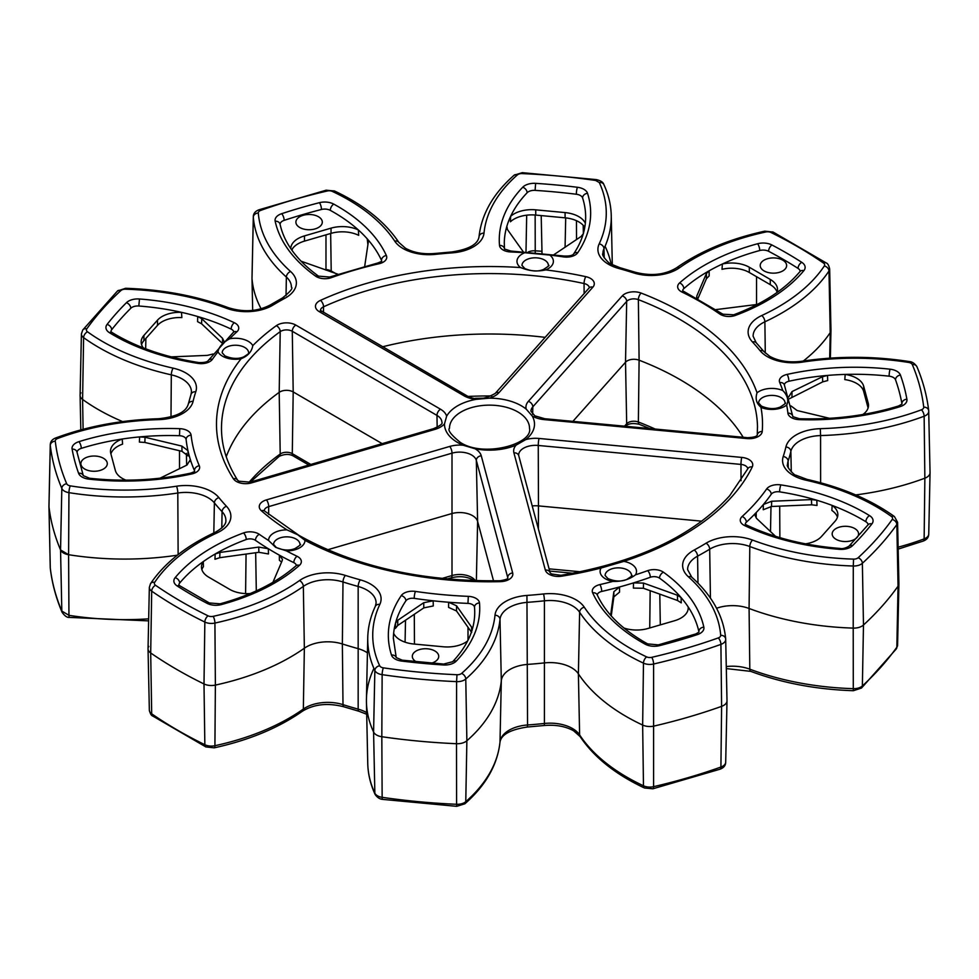 <?xml version="1.0" encoding="UTF-8"?>
<svg xmlns="http://www.w3.org/2000/svg" width="979" height="979" viewBox="0 0 979 979"><rect width="100%" height="100%" fill="white"/><g stroke="black" fill="none" stroke-linecap="round" stroke-linejoin="round"><path stroke-width="1.47" d="M474.729 611.912A183.942 106.197 0 0 0 474.717 611.3A183.942 106.197 0 0 0 474.497 607.249A7.049 4.063 0 0 0 467.962 603.394A304.004 175.522 180 0 1 448.627 602.244L456.544 605.781L456.495 610.945L448.578 607.396L448.627 602.244A304.004 175.522 180 0 1 433.183 600.8L433.269 605.964L423.809 607.886L423.723 602.721L433.183 600.8A304.004 175.522 180 0 1 414.215 598.365A7.049 4.063 0 0 0 405.893 600.825A183.942 106.197 0 0 0 395.528 623.085L397.804 620.221L423.723 602.721M397.804 620.221L397.67 625.532L395.381 628.408L395.528 623.085A183.942 106.197 0 0 0 393.644 633.278A183.942 106.197 0 0 0 393.35 638.088A183.942 106.197 0 0 0 393.338 638.712M194.625 471.291A7.049 4.063 0 0 0 194.442 470.581A304.004 175.522 180 0 1 190.367 459.616L190.526 460.632M190.403 461.55L190.367 459.616A304.004 175.522 180 0 1 187.968 450.695A304.004 175.522 180 0 1 186.108 439.522A7.049 4.063 0 0 0 179.487 435.716A183.942 106.197 0 0 0 139.618 436.903L145.051 437.27L181.886 446.094L187.968 450.695L188.09 455.945L181.996 451.343L181.886 446.094M110.896 453.889A25.013 14.44 0 0 1 122.571 444.136L122.24 439.02A183.942 106.197 0 0 0 81.269 448.37A8.089 4.675 0 0 0 77.035 452.359M291.742 249.975A25.013 14.44 0 0 1 304.481 241.115L331.037 233.369A25.013 14.44 0 0 1 358.669 235.339L358.375 229.967A183.942 106.197 0 0 0 330.315 210.363A8.089 4.675 0 0 0 321.455 209.482A414.619 239.378 0 0 0 284.143 220.361A8.089 4.675 0 0 0 280.067 224.289M381.712 261.136A7.049 4.063 0 0 0 381.504 260.377A183.942 106.197 0 0 0 367.235 238.852L368.312 241.948L364.714 266.19M800.124 271.367A8.089 4.675 0 0 0 798.069 268.417A414.619 239.378 0 0 0 768.613 251.297A8.089 4.675 0 0 0 759.728 250.526A183.942 106.197 0 0 0 722.38 264.012A183.942 106.197 0 0 0 709.114 270.816L709.163 275.931L706.446 278.672L706.397 273.569L709.114 270.816A183.942 106.197 0 0 0 683.807 288.646A7.049 4.063 0 0 0 682.681 290.592M868.067 524.879L868.092 524.72A8.089 4.675 0 0 0 865.889 521.746A183.942 106.197 0 0 0 832.126 505.409A183.942 106.197 0 0 0 816.804 500.232L817.024 505.458L811.652 504.809L811.444 499.596L816.804 500.232A183.942 106.197 0 0 0 779.614 491.85A7.049 4.063 0 0 0 771.244 494.248A304.004 175.522 180 0 1 763.375 504.503L771.66 501.248L771.538 506.486L763.241 509.741L763.375 504.503A304.004 175.522 180 0 1 756.229 512.531L756.155 517.695M610.663 615.13L613.845 591.732L619.536 586.959A304.004 175.522 180 0 1 601.718 591.438A7.049 4.063 0 0 0 597.276 594.987M698.933 632.042A8.089 4.675 0 0 0 698.871 631.639A183.942 106.197 0 0 0 688.2 606.956A183.942 106.197 0 0 0 681.078 597.569L681.262 602.868L677.578 600.519L677.395 595.232L681.078 597.569A183.942 106.197 0 0 0 659.528 578.161A7.049 4.063 0 0 0 650.313 577.267A304.004 175.522 180 0 1 633.499 582.897L643.521 583.08L643.411 588.269L633.389 588.085L633.499 582.897A304.004 175.522 180 0 1 619.536 586.959L619.548 592.124L613.857 596.884L613.845 591.732M901.953 403.972A8.089 4.675 0 0 0 901.916 403.666A414.619 239.378 0 0 0 895.528 379.815A8.089 4.675 0 0 0 889.128 376.181A183.942 106.197 0 0 0 845.183 374.419A183.942 106.197 0 0 0 827.512 375.422L827.683 380.574L822.69 381.871L822.519 376.719L827.512 375.422A183.942 106.197 0 0 0 788.89 381.259A7.049 4.063 0 0 0 784.363 384.833M233.724 331.967A7.049 4.063 0 0 0 231.154 329.103A183.942 106.197 0 0 0 197.697 316.523L201.711 318.664L222.527 338.306L224.007 341.279M255.458 540.335A7.049 4.063 0 0 0 246.231 539.515A183.942 106.197 0 0 0 215.172 553.992L219.945 552.45L258.737 547.09L268.344 548.742A304.004 175.522 180 0 1 255.458 540.335A5.005 3.145 124.9 0 1 255.458 540.261A5.005 3.145 124.9 0 1 259.313 534.338A299.011 172.634 0 0 0 268.576 540.481L275.637 547.334L286.468 550.896A299.011 172.634 0 0 0 297.053 556.28A12.054 6.951 180 0 1 299.39 565.397A188.935 109.085 180 0 1 221.401 604.569A13.094 7.563 180 0 1 207.022 603.309A419.624 242.266 180 0 1 192.777 595.465A419.624 242.266 180 0 1 177.211 585.98A5.005 3.035 -57.2 0 1 179.916 585.858L209.347 602.966A5.005 2.753 117.7 0 0 207.022 603.309M296.319 565.483A7.049 4.063 0 0 0 293.822 562.644A304.004 175.522 180 0 1 279.358 555.154L282.454 559.303L282.16 560.71L272.933 582.297M585.662 216.543A183.942 106.197 0 0 0 585.65 215.918A183.942 106.197 0 0 0 582.603 197.966A8.089 4.675 0 0 0 576.35 194.246A414.619 239.378 0 0 0 535.085 190.379A8.089 4.675 0 0 0 527.106 192.777A183.942 106.197 0 0 0 510.622 216.359L510.414 221.78A25.013 14.44 0 0 1 535.733 215.074L535.733 209.849A25.013 14.44 0 0 0 510.622 216.359A183.942 106.197 0 0 0 506.828 226.369A183.942 106.197 0 0 0 504.283 242.719A183.942 106.197 0 0 0 504.271 243.33M141.551 344.632A25.013 14.44 0 0 1 143.913 340.643L157.509 325.371A25.013 14.44 0 0 1 181.861 317.588L181.482 312.338A183.942 106.197 0 0 0 138.822 306.011A8.089 4.675 0 0 0 130.758 308.299A414.619 239.378 0 0 0 111.643 329.764A8.089 4.675 0 0 0 110.933 331.502M201.87 569.619A25.013 14.44 0 0 1 203.424 566.633L203.277 561.603A183.942 106.197 0 0 0 179.659 583.08A8.089 4.675 0 0 0 178.876 584.916M775.539 536.321L756.473 518.319L754.993 515.26L756.229 512.531A304.004 175.522 180 0 1 746.353 522.199A7.049 4.063 0 0 0 745.276 524.108M431.458 663.162A13.204 7.624 0 0 0 438.727 656.358A13.204 7.624 0 0 0 434.86 650.962A13.204 7.624 0 0 0 420.468 649.31A13.204 7.624 0 0 0 412.318 656.358A13.204 7.624 0 0 0 416.185 661.743A13.204 7.624 0 0 0 416.21 661.755M103.419 458.258A13.204 7.624 0 0 0 89.028 456.606A13.204 7.624 0 0 0 80.878 463.654A13.204 7.624 0 0 0 84.745 469.039A13.204 7.624 0 0 0 99.136 470.691A13.204 7.624 0 0 0 107.286 463.654A13.204 7.624 0 0 0 103.419 458.258M318.432 216.726A13.204 7.624 0 0 0 304.041 215.074A13.204 7.624 0 0 0 295.891 222.111A13.204 7.624 0 0 0 299.758 227.507A13.204 7.624 0 0 0 314.149 229.159A13.204 7.624 0 0 0 322.299 222.111A13.204 7.624 0 0 0 318.432 216.726M782.759 260.145A13.204 7.624 0 0 0 768.368 258.493A13.204 7.624 0 0 0 760.218 265.542A13.204 7.624 0 0 0 764.085 270.926A13.204 7.624 0 0 0 778.476 272.578A13.204 7.624 0 0 0 786.626 265.542A13.204 7.624 0 0 0 782.759 260.145M854.716 528.525A13.204 7.624 0 0 0 840.325 526.873A13.204 7.624 0 0 0 832.174 533.91A13.204 7.624 0 0 0 836.042 539.307A13.204 7.624 0 0 0 850.433 540.959A13.204 7.624 0 0 0 858.583 533.91A13.204 7.624 0 0 0 854.716 528.525M393.644 633.278A25.013 14.44 0 0 0 400.227 639.985A25.013 14.44 0 0 0 413.909 644.035L443.267 646.776A25.013 14.44 0 0 0 467.693 640.866M219.945 552.45L219.737 557.7L214.964 559.254L215.172 553.992A183.942 106.197 0 0 0 203.277 561.603A25.013 14.44 0 0 0 201.466 567.012A25.013 14.44 0 0 0 208.723 577.182L229.686 589.37A25.013 14.44 0 0 0 229.747 589.407A25.013 14.44 0 0 0 250.245 593.543M145.051 437.27L144.855 442.447L139.41 442.08L139.618 436.903A183.942 106.197 0 0 0 122.24 439.02A25.013 14.44 0 0 0 110.492 451.258A25.013 14.44 0 0 0 110.786 453.473L115.338 470.434A25.013 14.44 0 0 0 122.363 478.437A25.013 14.44 0 0 0 125.961 480.163M268.576 540.481A18.209 10.512 180 0 1 286.982 529.872A273.019 157.619 180 0 1 261.417 510.793A13.094 7.563 180 0 1 266.447 499.89L449.753 446.436A21.893 12.641 180 0 1 463.177 445.237L475.121 448.786A21.893 12.641 180 0 1 481.264 455.786L512.678 572.948A13.094 7.563 180 0 1 500.257 581.661A273.019 157.619 180 0 1 304.983 540.335A18.209 10.512 180 0 1 286.468 550.896M592.662 592.833A12.054 6.951 180 0 1 599.87 584.598A299.011 172.634 0 0 0 612.854 581.416A18.209 10.512 180 0 1 605.438 578.822A18.209 10.512 180 0 1 601.057 568.028A273.019 157.619 180 0 1 561.726 576.166A13.094 7.563 180 0 1 548.999 574.22A13.094 7.563 180 0 1 545.327 570.035L513.914 452.861A21.893 12.641 180 0 1 516.104 445.127L525.625 439.657A21.893 12.641 180 0 1 539.05 438.457L741.764 457.413A13.094 7.563 180 0 1 752.276 466.922A273.019 157.619 180 0 1 623.856 561.371A18.209 10.512 180 0 1 631.186 563.953A18.209 10.512 180 0 1 635.518 574.808A299.011 172.634 0 0 0 647.67 570.659A12.054 6.951 180 0 1 663.419 572.201A188.935 109.085 180 0 1 703.84 627.123A13.094 7.563 180 0 1 697.329 634.625A419.624 242.266 180 0 1 659.565 645.638A13.094 7.563 180 0 1 645.247 644.206A188.935 109.085 180 0 1 641.808 642.273A188.935 109.085 180 0 1 592.662 592.833A5.005 3.953 -24.4 0 1 597.214 594.84C605.401 612.695 621.102 628.42 644.317 642.028L647.645 643.901L658.329 644.88L695.763 633.964A5.005 2.019 71.8 0 1 697.329 634.625M787.899 413.138A299.011 172.634 0 0 0 786.663 405.025A18.209 10.512 180 0 1 760.964 407.362A273.019 157.619 180 0 1 762.225 431.47A13.094 7.563 180 0 1 747.05 438.58L544.336 419.624A21.893 12.641 180 0 1 532.356 416.087A21.893 12.641 180 0 1 532.258 416.038L526.2 409.112A21.893 12.641 180 0 1 528.354 401.366L622.228 295.915A13.094 7.563 180 0 1 641.147 293.088A273.019 157.619 180 0 1 757.048 392.787A18.209 10.512 180 0 1 782.784 390.535A299.011 172.634 0 0 0 779.712 382.581A12.054 6.951 180 0 1 787.104 374.406A188.935 109.085 180 0 1 890.07 369.193A13.094 7.563 180 0 1 900.423 375.079A419.624 242.266 180 0 1 906.897 399.212A13.094 7.563 180 0 1 900.105 406.64A188.935 109.085 180 0 1 799.231 419.636A12.054 6.951 180 0 1 791.399 417.605A12.054 6.951 180 0 1 787.899 413.138A5.005 4.075 -6.3 0 1 792.843 416.516L784.301 384.686A5.005 3.965 156.7 0 0 779.712 382.581M286.982 529.872L297.689 534.754L304.983 540.335M612.854 581.416C622.044 581.648 629.595 579.433 635.518 574.808M786.663 405.025C788.719 401.011 787.862 396.642 784.093 391.906L782.784 390.535M760.964 407.362L759.667 406.028C756.18 402.528 755.311 398.123 757.048 392.787M549.806 255.078L524.732 252.729A299.011 172.634 0 0 0 510.683 251.958A12.054 6.951 180 0 1 503.022 249.939A12.054 6.951 180 0 1 499.51 245.374A188.935 109.085 180 0 1 522.725 187.222A13.094 7.563 180 0 1 535.635 183.354A419.624 242.266 180 0 1 577.39 187.27A13.094 7.563 180 0 1 587.522 193.279A188.935 109.085 180 0 1 577.757 252.692A12.054 6.951 180 0 1 563.549 256.902A299.011 172.634 0 0 0 549.806 255.078A18.209 10.512 180 0 1 545.719 269.91C537.838 271.636 530.288 271.146 523.055 268.43L520.498 267.548A18.209 10.512 180 0 1 524.732 252.729M229.6 338.795A18.209 10.512 180 0 1 248.274 341.328A18.209 10.512 180 0 1 252.778 345.624C251.799 351.608 247.907 355.989 241.103 358.742A18.209 10.512 180 0 1 222.527 356.197A18.209 10.512 180 0 1 217.999 351.84A299.011 172.634 0 0 0 212.394 359.317A12.054 6.951 180 0 1 198.088 363.417A188.935 109.085 180 0 1 113.723 335.234A188.935 109.085 180 0 1 109.464 332.701A13.094 7.563 180 0 1 107.09 324.416A419.624 242.266 180 0 1 126.426 302.695A13.094 7.563 180 0 1 139.471 298.987A188.935 109.085 180 0 1 234.324 322.715A12.054 6.951 180 0 1 236.869 331.82A299.011 172.634 0 0 0 229.6 338.795C222.527 342.785 218.66 347.129 217.999 351.84M383.352 667.849A5.005 0.991 -81.7 0 0 382.14 674.666L381.822 736.722A11.405 6.584 180 0 1 376.536 734.996A11.405 6.584 180 0 1 373.586 732.035A11.405 6.584 0 0 0 381.822 736.722A441.541 254.919 0 0 0 456.495 743.71A441.541 254.919 180 0 1 381.822 736.722L382.14 797.322A440.232 254.161 0 0 0 456.593 804.285L456.495 743.71A11.405 6.584 0 0 0 466.873 740.76A11.405 6.584 180 0 1 456.495 743.71L456.593 681.629A440.232 254.161 180 0 1 382.14 674.666A10.084 5.825 180 0 1 377.466 673.136A10.084 5.825 180 0 1 374.847 670.517A5.005 3.94 -24.9 0 1 379.681 665.757A5.091 2.937 0 0 0 381.002 667.078A5.091 2.937 0 0 0 383.352 667.849A435.227 251.273 0 0 0 456.973 674.727A5.091 2.937 0 0 0 461.598 673.417A204.538 118.092 0 0 0 495.007 615.179A36.566 21.11 180 0 1 526.935 595.44A299.023 172.634 0 0 0 543.516 593.959A36.566 21.11 180 0 1 584.279 607.2A204.538 118.092 0 0 0 630.782 648.649A204.538 118.092 0 0 0 646.629 656.885A5.091 2.937 0 0 0 651.72 657.325A435.227 251.273 0 0 0 718.28 637.916A5.091 2.937 0 0 0 720.691 635.285A204.538 118.092 0 0 0 688.433 576.827A36.566 21.11 180 0 1 694.16 550.027A299.023 172.634 0 0 0 706.067 543.198A36.566 21.11 180 0 1 752.533 540.078A204.538 118.092 0 0 0 853.553 559.119A5.091 2.937 0 0 0 858.13 557.749A435.227 251.273 0 0 0 892.212 519.457A5.091 2.937 0 0 0 891.477 516.508A204.538 118.092 0 0 0 805.876 480.163A36.566 21.11 180 0 1 793.284 475.427A36.566 21.11 180 0 1 783.212 456.532A299.023 172.634 0 0 0 785.904 446.975A36.566 21.11 180 0 1 820.316 428.68A204.538 118.092 0 0 0 921.423 409.797A5.091 2.937 0 0 0 923.723 407.142A435.227 251.273 0 0 0 912.318 364.592A5.091 2.937 0 0 0 908.732 362.45A204.538 118.092 0 0 0 802.474 362.108A36.566 21.11 180 0 1 767.316 356.625A36.566 21.11 180 0 1 760.083 350.678A299.023 172.634 0 0 0 752.521 342.026A36.566 21.11 180 0 1 761.735 315.544A204.538 118.092 0 0 0 824.318 265.97A5.091 2.937 0 0 0 823.461 263.033A435.227 251.273 0 0 0 770.926 232.476A5.091 2.937 0 0 0 765.847 231.974A204.538 118.092 0 0 0 679.524 267.757A36.566 21.11 180 0 1 633.597 272.884A299.023 172.634 0 0 0 618.667 268.454A36.566 21.11 180 0 1 608.608 264.342A36.566 21.11 180 0 1 599.172 243.906A5.005 3.94 25.1 0 1 603.994 248.678A31.561 18.222 0 0 0 602.905 253.659C600.739 254.65 609.917 264.783 611.116 264.097A210.852 121.739 0 0 0 605.414 246.965M599.172 243.906A204.538 118.092 0 0 0 599.319 182.559L595.636 180.466A435.227 251.273 0 0 0 522.027 173.589A5.091 2.937 0 0 0 517.401 174.898A204.538 118.092 0 0 0 483.993 233.137A36.566 21.11 180 0 1 452.065 252.876A299.023 172.634 0 0 0 435.484 254.356A36.566 21.11 180 0 1 403.03 248.519A36.566 21.11 180 0 1 394.721 241.115A204.538 118.092 0 0 0 332.37 191.431A5.091 2.937 0 0 0 327.28 190.991A435.227 251.273 0 0 0 260.72 210.399A5.091 2.937 0 0 0 258.309 213.03A204.538 118.092 0 0 0 290.567 271.489A36.566 21.11 180 0 1 284.84 298.289A299.023 172.634 0 0 0 272.933 305.118A36.566 21.11 180 0 1 226.467 308.238A204.538 118.092 0 0 0 125.447 289.197A5.091 2.937 0 0 0 120.87 290.567A435.227 251.273 0 0 0 86.788 328.858A5.091 2.937 0 0 0 87.523 331.808A204.538 118.092 0 0 0 102.697 341.61A204.538 118.092 0 0 0 173.124 368.153A36.566 21.11 180 0 1 195.788 391.784A299.023 172.634 0 0 0 193.096 401.341A36.566 21.11 180 0 1 158.684 419.636A204.538 118.092 0 0 0 57.577 438.519A5.091 2.937 0 0 0 55.277 441.186A435.227 251.273 0 0 0 66.682 483.724A5.091 2.937 0 0 0 68.028 485.107A5.091 2.937 0 0 0 70.268 485.865A204.538 118.092 0 0 0 176.526 486.208A36.566 21.11 180 0 1 218.917 497.638A299.023 172.634 0 0 0 226.479 506.29A36.566 21.11 180 0 1 217.265 532.772A5.005 2.558 -115 0 0 215.147 532.319C222.588 528.122 226.161 524.206 225.88 520.571A31.561 18.222 0 0 0 222.086 511.674A304.028 175.522 180 0 1 214.389 502.888A31.561 18.222 0 0 0 208.148 497.748A31.561 18.222 0 0 0 177.799 493.012A209.543 120.98 180 0 1 68.946 492.657L68.603 554.714A210.852 121.739 180 0 0 177.383 555.191A210.852 121.739 180 0 1 68.603 554.714A11.405 6.584 180 0 1 63.562 553.025A11.405 6.584 180 0 1 60.551 549.929A441.541 254.919 180 0 1 48.974 506.767A11.405 6.584 180 0 1 48.95 506.241L50.259 444.919A10.084 5.825 180 0 0 50.284 445.384L48.974 506.767A441.541 254.919 0 0 0 60.551 549.929L68.603 554.714L68.946 615.314A209.543 120.98 0 0 0 148.673 618.838M288.01 390.388A9.398 5.421 180 0 1 293.198 391.93L382.165 443.646L293.198 391.93A9.398 5.421 0 0 0 288.071 390.401A9.398 5.421 0 0 0 279.199 392.359A9.398 5.421 180 0 1 288.01 390.388M629.607 359.88A9.398 5.421 180 0 1 639.103 360.199A269.323 155.49 180 0 1 743.183 437.283A269.323 155.49 0 0 0 639.103 360.199A9.398 5.421 0 0 0 629.668 359.856A9.398 5.421 0 0 0 625.52 362.23A9.398 5.421 180 0 1 629.607 359.88M584.279 607.2A5.005 3.818 -33.4 0 0 579.617 612.242L578.393 673.846A210.852 121.739 0 0 0 642.652 725.06A11.405 6.584 0 0 0 654.082 726.051A441.541 254.919 0 0 0 721.609 706.361A11.405 6.584 0 0 0 727.005 700.842A11.405 6.584 0 0 0 726.993 700.462A11.405 6.584 180 0 1 727.005 700.683A11.405 6.584 180 0 1 721.609 706.361A441.541 254.919 180 0 1 654.082 726.051A11.405 6.584 180 0 1 642.652 725.06L643.472 663.138A209.543 120.98 180 0 1 627.245 654.694A209.543 120.98 180 0 1 579.617 612.242A31.561 18.222 0 0 0 544.422 600.812A304.028 175.522 180 0 1 527.559 602.318A31.561 18.222 0 0 0 517.181 604.165A31.561 18.222 0 0 0 500 619.364L501.309 680.735A30.251 17.463 180 0 1 527.718 664.398A305.338 176.281 0 0 0 544.654 662.881A30.251 17.463 180 0 1 555.056 662.832A30.251 17.463 180 0 1 578.393 673.846A30.251 17.463 0 0 0 544.654 662.881A305.338 176.281 180 0 1 527.718 664.398A30.251 17.463 0 0 0 517.769 666.161A30.251 17.463 0 0 0 501.309 680.735A210.852 121.739 180 0 1 466.873 740.76L465.771 801.679A209.543 120.98 0 0 0 500 742.021L501.309 680.735A210.852 121.739 180 0 1 466.873 740.76L465.771 679.022A10.084 5.825 180 0 1 456.593 681.629L456.973 674.727M379.828 604.41A5.005 3.94 25.1 0 0 375.3 606.368L376.095 603.137A31.561 18.222 0 0 0 358.167 586.47A304.028 175.522 180 0 1 342.993 581.979A31.561 18.222 0 0 0 332.725 579.947A31.561 18.222 0 0 0 303.343 586.409L304.359 648.22A30.251 17.463 180 0 1 342.356 643.962A305.338 176.281 0 0 0 357.604 648.49A30.251 17.463 180 0 1 366.073 651.977A30.251 17.463 180 0 1 367.431 652.822A30.251 17.463 0 0 0 357.604 648.49A305.338 176.281 180 0 1 342.356 643.962A30.251 17.463 0 0 0 332.517 642.016A30.251 17.463 0 0 0 304.359 648.22A210.852 121.739 180 0 1 215.38 685.092A11.405 6.584 180 0 1 203.999 683.954A441.541 254.919 180 0 1 150.693 652.969A11.405 6.584 180 0 1 148.037 648.661L149.346 587.339A10.084 5.825 180 0 0 151.696 591.157A5.005 3.133 -55.4 0 1 155.539 585.283A435.227 251.273 0 0 0 181.751 601.84A435.227 251.273 0 0 0 208.074 615.84A5.091 2.937 0 0 0 213.153 616.342A204.538 118.092 0 0 0 299.476 580.571A36.566 21.11 180 0 1 345.403 575.432A299.023 172.634 0 0 0 360.333 579.862A36.566 21.11 180 0 1 379.828 604.41A204.538 118.092 0 0 0 379.681 665.757M777.13 292.231A25.013 14.44 0 0 0 770.277 284.669L749.314 272.492A25.013 14.44 0 0 0 722.025 269.311L722.38 264.012A25.013 14.44 0 0 1 749.314 267.255L770.277 279.443A25.013 14.44 0 0 1 777.534 289.625A25.013 14.44 0 0 1 777.057 292.452M837.449 517.218A25.013 14.44 0 0 0 831.881 510.463L832.126 505.409A25.013 14.44 0 0 1 837.853 514.611A25.013 14.44 0 0 1 835.087 521.207L821.491 536.48A25.013 14.44 0 0 1 805.558 543.847M538.377 528.905L538.462 505.898L701.784 521.171L538.462 505.898A18.197 10.512 0 0 0 532.221 505.935A18.197 10.512 180 0 1 538.462 505.898L538.254 445.457A5.005 0.649 -84.7 0 1 538.254 445.384A5.005 0.649 -84.7 0 1 539.05 438.457M80.951 392.824A11.405 6.584 0 0 0 80.094 395.406A11.405 6.584 0 0 0 82.591 399.432A210.852 121.739 180 0 0 122.595 421.594A210.852 121.739 180 0 1 82.591 399.432A11.405 6.584 180 0 1 80.094 395.235L81.404 333.925A10.084 5.825 180 0 0 83.607 337.633L82.591 399.432L83.093 429.304M284.84 298.289A5.005 2.79 -118.5 0 0 282.454 297.983C290.249 291.73 293.223 288.107 291.375 287.141A31.561 18.222 0 0 0 286.37 277.057A209.543 120.98 180 0 1 253.316 217.179L252.007 278.538L252.68 310.416L251.995 278.317A11.405 6.584 0 0 0 252.007 278.538A210.852 121.739 180 0 0 261.124 308.801A210.852 121.739 180 0 1 252.007 278.538A11.405 6.584 180 0 1 251.995 278.158A11.405 6.584 180 0 1 252.019 277.779M829.69 358.167L830.204 332.615A210.852 121.739 0 0 1 803.331 361.006A210.852 121.739 0 0 0 830.204 332.615L828.98 271.012A10.084 5.825 180 0 0 829.654 268.858L830.963 330.18A11.405 6.584 180 0 1 830.204 332.615A11.405 6.584 0 0 0 830.963 330.339L830.363 358.118M930.026 472.233A11.405 6.584 180 0 1 930.05 472.6A11.405 6.584 180 0 1 924.861 478.193A11.405 6.584 0 0 0 930.05 472.759A11.405 6.584 0 0 0 930.026 472.233M898.122 547.188A209.543 120.98 0 0 0 924.139 538.891L924.861 478.193A210.852 121.739 0 0 1 855.683 494.933A210.852 121.739 0 0 0 924.861 478.193L924.139 416.234A209.543 120.98 180 0 1 820.573 435.569L820.622 482.769M820.316 428.68L820.573 435.569A31.561 18.222 0 0 0 790.861 451.368A304.028 175.522 180 0 1 788.132 461.085A31.561 18.222 0 0 0 787.569 464.731C785.427 465.747 794.544 475.818 795.78 475.17L806.965 479.367C841.634 487.248 870.784 499.633 894.414 516.533L897.596 522.284L898.906 583.594A11.405 6.584 180 0 1 898.049 586.176A441.541 254.919 180 0 1 863.478 625.018A11.405 6.584 180 0 1 853.211 628.102A11.405 6.584 0 0 0 863.478 625.018A441.541 254.919 0 0 0 898.049 586.176A11.405 6.584 0 0 0 898.906 583.765L897.596 645.075A10.084 5.825 0 0 1 896.837 647.217L898.049 586.176L896.837 524.56A440.232 254.161 180 0 1 862.364 563.292L863.478 625.018L862.364 685.949A440.232 254.161 0 0 0 896.837 647.217A5.005 3.781 35.4 0 1 896.287 648.942L897.596 645.075M726.283 666.564A31.561 18.222 180 0 1 749.804 669.171L749.082 608.473A210.852 121.739 0 0 0 853.211 628.102L853.284 566.009A209.543 120.98 180 0 1 749.804 546.515L749.082 608.473A30.251 17.463 0 0 0 716.579 608.265A30.251 17.463 180 0 1 719.002 607.482A30.251 17.463 180 0 1 749.082 608.473A210.852 121.739 0 0 0 853.211 628.102L853.284 688.665A10.084 5.825 0 0 0 862.364 685.949A5.005 3.463 47.4 0 1 861.508 688.029L896.287 648.942M366.44 699.079A210.852 121.739 0 0 0 373.586 732.035L374.847 670.517A209.543 120.98 180 0 1 367.749 637.757L366.44 699.079M572.886 421.362L625.52 362.23L572.886 421.362M331.196 272.015L331.208 270.999A185.239 106.944 180 0 1 336.017 273.728A185.239 106.944 0 0 0 331.208 270.999A9.398 5.421 0 0 0 325.983 269.555A9.398 5.421 180 0 1 331.208 270.999L330.657 233.479M382.618 346.774A269.323 155.49 180 0 1 545.132 337.363A269.323 155.49 0 0 0 382.618 346.774M226.235 456.703A269.323 155.49 180 0 1 279.199 392.359A269.323 155.49 0 0 0 226.235 456.703M476.369 580.682L477.617 521.452L493.538 580.853L477.617 521.452A18.197 10.512 0 0 0 451.417 513.681A18.197 10.512 180 0 1 477.617 521.452L476.32 460.375A5.005 4.038 -15 0 1 476.32 460.314A5.005 4.038 -15 0 1 481.264 455.786M327.696 549.757L451.417 513.681L327.696 549.757M535.219 252.619L535.232 250.82A415.928 240.136 180 0 1 541.974 251.285A2.496 1.444 0 0 0 541.73 251.26A415.928 240.136 0 0 0 535.232 250.82A9.398 5.421 0 0 0 528.17 252.044A9.398 5.421 180 0 1 535.232 250.82L535.146 215.025M584.757 227.397A25.013 14.44 0 0 0 565.091 217.827L535.733 215.074M868.104 407.962L863.662 391.416A25.013 14.44 0 0 0 844.804 379.583L845.183 374.419A25.013 14.44 0 0 1 863.662 386.191L868.214 403.164A25.013 14.44 0 0 1 868.508 405.367A25.013 14.44 0 0 1 862.891 414.484M281.573 562.081L279.394 560.306L279.358 555.154A304.004 175.522 180 0 1 274.536 552.425A304.004 175.522 180 0 1 268.344 548.742L268.466 553.955L258.86 552.303L258.737 547.09M201.711 318.664L201.601 323.792L197.574 321.65L197.697 316.523A183.942 106.197 0 0 0 181.482 312.338A25.013 14.44 0 0 0 157.509 320.145L143.913 335.418A25.013 14.44 0 0 0 141.147 342.026A25.013 14.44 0 0 0 143.301 347.888M367.908 244.872L367.235 238.852A183.942 106.197 0 0 0 358.375 229.967A25.013 14.44 0 0 0 331.037 228.144L304.481 235.89A25.013 14.44 0 0 0 290.751 248.556M523.202 251.701L507.428 229.514L506.828 226.369L506.804 228.193M623.929 628.016A25.013 14.44 0 0 0 647.963 628.481L674.519 620.747A25.013 14.44 0 0 0 688.249 607.861A25.013 14.44 0 0 0 688.2 606.956L688.188 608.84M601.057 568.028L623.856 561.371M252.778 345.624A273.019 157.619 180 0 1 276.311 325.689A13.094 7.563 180 0 1 295.829 325.089L440.526 409.222A21.893 12.641 180 0 1 446.632 416.222L444.49 423.87A21.893 12.641 180 0 1 434.86 429.414L251.554 482.867A13.094 7.563 180 0 1 236.392 481.46A13.094 7.563 180 0 1 233.369 478.731A273.019 157.619 180 0 1 241.103 358.742M545.719 269.91A273.019 157.619 180 0 1 585.821 276.665A13.094 7.563 180 0 1 592.846 287.202L498.972 392.652A21.893 12.641 180 0 1 489.329 398.172L476.051 399.359A21.893 12.641 180 0 1 464.022 395.81A21.893 12.641 180 0 1 463.973 395.785L319.264 311.652A13.094 7.563 180 0 1 320.451 300.382A273.019 157.619 180 0 1 520.498 267.548M611.239 615.913L613.857 596.884M677.578 600.519L643.411 588.269M677.395 595.232L643.521 583.08M811.652 504.809L771.538 506.486M811.444 499.596L771.66 501.248M829.556 418.314L797.114 410.531L791.032 405.942M822.69 381.871L789.331 398.796M822.519 376.719L792.035 391.563L791.938 396.838M788.633 397.009L792.035 391.563M757.293 304.42L716.077 309.597M706.446 278.672L697.88 298.717M706.397 273.569L696.84 295.915L696.828 298.142M696.632 298.032L696.84 295.915M583.472 233.54L581.196 236.416L553.992 254.638M585.332 223.298A25.013 14.44 0 0 0 565.091 212.59L535.733 209.849M506.694 227.287L506.828 226.369M301.03 261.173L337.865 274.181M201.601 323.792L222.282 343.299M171.288 356.882L207.34 355.377L213.141 353.994M144.855 442.447L181.996 451.343M159.993 478.193L186.965 465.062L190.367 459.616M219.737 557.7L258.86 552.303M397.67 625.532L423.809 607.886M471.401 632.104L456.495 610.945M471.658 632.458L471.572 627.111L456.544 605.781M471.572 627.111L472.172 630.256M148.796 646.385A11.405 6.584 0 0 0 148.037 648.82A11.405 6.584 0 0 0 150.693 652.969A441.541 254.919 0 0 0 175.094 668.486A441.541 254.919 0 0 0 203.999 683.954A11.405 6.584 0 0 0 215.38 685.092L214.915 745.717A209.543 120.98 0 0 0 303.343 709.065L304.359 648.22A210.852 121.739 180 0 1 215.38 685.092L214.915 623.06A10.084 5.825 180 0 1 204.844 622.057A440.232 254.161 180 0 1 178.215 607.898A440.232 254.161 180 0 1 151.696 591.157L150.693 652.969L151.696 713.813A440.232 254.161 0 0 0 176.036 729.282A440.232 254.161 0 0 0 204.844 744.713L203.999 683.954L204.844 622.057A5.005 2.643 -63.9 0 1 208.074 615.84M541.73 251.26L541.987 251.897M50.272 567.404A10.084 5.825 0 0 0 50.259 567.722L48.95 506.4A11.405 6.584 0 0 0 48.974 506.767L50.284 568.04A440.232 254.161 0 0 0 61.824 611.08L68.946 615.314A5.005 1.077 -81 0 0 69.485 617.406C67.208 617.725 64.736 616.024 62.069 612.267L62.069 612.267A5.005 3.965 -22.9 0 1 61.824 611.08L60.551 549.929L61.824 488.423A440.232 254.161 180 0 1 50.284 445.384A5.005 4.075 173.3 0 1 55.277 441.186M373.733 668.804A210.852 121.739 0 0 0 366.44 702.09A210.852 121.739 0 0 0 373.586 732.035L374.847 793.174A10.084 5.825 0 0 0 382.14 797.322A5.005 0.991 98.3 0 0 382.642 799.39L456.752 806.329L464.89 803.783C485.768 785.391 497.467 764.893 499.975 742.278C501.101 734.691 510.206 729.612 527.289 727.03L544.043 725.525A5.005 0.734 83.9 0 0 544.422 723.469A31.561 18.222 180 0 1 555.277 723.408A31.561 18.222 180 0 1 572.593 728.596A31.561 18.222 180 0 1 579.617 734.899L578.393 673.846A210.852 121.739 0 0 0 642.652 725.06L643.472 785.794A10.084 5.825 0 0 0 653.593 786.675A440.232 254.161 0 0 0 720.911 767.046L721.609 706.361L720.911 644.39A440.232 254.161 180 0 1 653.593 664.019L653.593 786.675A5.005 1.517 76.9 0 1 652.858 788.793L719.969 769.225C723.75 767.842 725.659 765.492 725.696 762.164A10.084 5.825 0 0 0 725.684 761.821M474.497 607.249A5.005 4.075 -5 0 1 474.497 607.176A5.005 4.075 -5 0 1 479.49 602.942A188.935 109.085 180 0 1 456.275 661.094A13.094 7.563 180 0 1 443.365 664.961A419.624 242.266 180 0 1 401.61 661.058A13.094 7.563 180 0 1 395.088 659.002A13.094 7.563 180 0 1 391.478 655.037A5.005 4.014 -17.7 0 1 396.238 657.594L402.222 660.176A5.005 0.857 97.1 0 0 401.61 661.058M391.478 655.037A188.935 109.085 180 0 1 401.243 595.624A12.054 6.951 180 0 1 415.451 591.414A299.011 172.634 0 0 0 468.317 596.358L467.962 603.394M415.451 591.414A5.005 1.016 98.4 0 0 414.215 598.291A5.005 1.016 98.4 0 0 414.215 598.365M401.243 595.624A5.005 3.806 34 0 1 405.906 600.763A5.005 3.806 34 0 1 405.893 600.825M72.103 449.104A5.005 4.063 169.8 0 1 77.035 452.298L83.288 475.635A5.005 4.002 160.3 0 0 78.577 473.236A419.624 242.266 180 0 1 72.103 449.104A13.094 7.563 180 0 1 78.895 441.676A188.935 109.085 180 0 1 179.769 428.68A12.054 6.951 180 0 1 191.101 435.178A299.011 172.634 0 0 0 199.288 465.735A5.005 3.965 156.7 0 0 194.442 470.52A5.005 3.965 156.7 0 0 194.442 470.581M191.101 435.178A5.005 4.075 173.7 0 0 186.108 439.449A5.005 4.075 173.7 0 0 186.108 439.522M179.769 428.68L179.487 435.716M78.895 441.676A5.005 1.946 72.6 0 1 81.269 448.296A5.005 1.946 72.6 0 1 81.269 448.37M284.143 220.361A5.005 2.019 -108.2 0 0 284.143 220.287A5.005 2.019 -108.2 0 0 281.671 213.691A419.624 242.266 180 0 1 319.435 202.677A13.094 7.563 180 0 1 333.753 204.109A188.935 109.085 180 0 1 386.338 255.482A12.054 6.951 180 0 1 379.13 263.718A299.011 172.634 0 0 0 331.33 277.657A12.054 6.951 180 0 1 316.437 276.678A12.054 6.951 180 0 1 315.581 276.127A188.935 109.085 180 0 1 275.16 221.205A13.094 7.563 180 0 1 281.671 213.691M386.338 255.482A5.005 3.953 155.6 0 0 381.504 260.304A5.005 3.953 155.6 0 0 381.504 260.377M321.455 209.482A5.005 1.652 -104.4 0 0 321.455 209.408A5.005 1.652 -104.4 0 0 319.435 202.677M333.753 204.109A5.005 2.815 118.8 0 0 330.315 210.289A5.005 2.815 118.8 0 0 330.315 210.363M759.728 250.526A5.005 1.738 -105.2 0 0 759.728 250.453A5.005 1.738 -105.2 0 0 757.599 243.747A13.094 7.563 180 0 1 771.978 245.007A419.624 242.266 180 0 1 801.789 262.335A13.094 7.563 180 0 1 803.857 270.645A188.935 109.085 180 0 1 735.474 315.397A12.054 6.951 180 0 1 720.446 314.455A12.054 6.951 180 0 1 719.687 313.978A5.005 3.145 -55.1 0 1 722.551 313.953A5.005 3.145 -55.1 0 1 722.735 314.112M683.807 288.646A5.005 3.426 -131.5 0 0 683.807 288.572A5.005 3.426 -131.5 0 0 679.61 282.919A188.935 109.085 180 0 1 757.599 243.747M768.613 251.297A5.005 2.753 -62.3 0 1 768.613 251.224A5.005 2.753 -62.3 0 1 771.978 245.007M798.069 268.417A5.005 3.035 -57.2 0 1 798.056 268.344A5.005 3.035 -57.2 0 1 801.789 262.335M779.614 491.85A5.005 1.065 -81.1 0 1 779.614 491.776A5.005 1.065 -81.1 0 1 780.912 484.899A188.935 109.085 180 0 1 869.536 515.615A13.094 7.563 180 0 1 871.91 523.9A419.624 242.266 180 0 1 852.574 545.621A13.094 7.563 180 0 1 839.529 549.329A188.935 109.085 180 0 1 744.676 525.613A12.054 6.951 180 0 1 743.795 525.148A12.054 6.951 180 0 1 742.131 516.508A5.005 3.451 47.6 0 1 746.353 522.137A5.005 3.451 47.6 0 1 746.353 522.199M742.131 516.508A299.011 172.634 0 0 0 766.606 489.01A5.005 3.781 35.1 0 1 771.244 494.175A5.005 3.781 35.1 0 1 771.244 494.248M865.889 521.746A5.005 2.974 -58.4 0 1 865.877 521.685A5.005 2.974 -58.4 0 1 869.536 515.615M747.76 468.855A8.089 4.675 0 0 0 745.398 465.723A8.089 4.675 0 0 0 740.968 464.413L538.254 445.457A16.9 9.753 0 0 0 518.65 454.966A16.9 9.753 0 0 0 518.65 454.99L518.735 455.651A5.005 4.038 -15 0 0 513.914 452.861M440.526 409.222A5.005 2.9 120.2 0 0 436.977 415.341A5.005 2.9 120.2 0 0 436.977 415.414L437.16 427.26M441.884 422.157L441.884 422.206A16.9 9.753 0 0 0 441.884 422.157A16.9 9.753 0 0 0 436.977 415.414L292.28 331.281A8.089 4.675 0 0 0 287.802 329.96A8.089 4.675 0 0 0 280.214 331.648A268.013 154.743 0 0 0 221.511 426.403A268.013 154.743 0 0 0 221.487 427.321M449.753 446.436A5.005 1.836 73.7 0 1 452.004 453.093A5.005 1.836 73.7 0 1 452.004 453.167L452.004 575.542A5.005 1.836 73.7 0 1 452.004 575.603A5.005 1.836 73.7 0 1 451.16 577.83C459.31 575.86 466.481 576.496 472.686 579.752L473.983 580.608M507.82 578.087A8.089 4.675 0 0 0 507.734 577.549L476.32 460.375A16.9 9.753 0 0 0 452.004 453.167L268.711 506.62A8.089 4.675 0 0 0 265.138 508.664A8.089 4.675 0 0 0 264.269 510.61M741.03 480.726L740.968 464.413A5.005 0.649 -84.7 0 1 740.968 464.352A5.005 0.649 -84.7 0 1 741.764 457.413M757.513 427.321A268.013 154.743 0 0 0 757.489 426.403A268.013 154.743 0 0 0 638.369 299.647A5.005 2.264 -68.9 0 1 638.369 299.574A5.005 2.264 -68.9 0 1 641.147 293.088M624.529 426.183L626.682 423.76A5.005 3.635 -138.3 0 1 626.682 423.834A5.005 3.635 -138.3 0 1 625.973 425.841C628.702 423.43 633.168 422.928 639.348 424.348A5.005 2.264 -68.9 0 1 638.369 422.084A5.005 2.264 -68.9 0 1 638.369 422.01L639.103 360.199L638.369 299.647A8.089 4.675 0 0 0 630.207 299.366A8.089 4.675 0 0 0 626.682 301.397A5.005 3.635 -138.3 0 0 626.682 301.324A5.005 3.635 -138.3 0 0 622.228 295.915M585.821 276.665A5.005 1.444 102.3 0 0 584.059 283.457A5.005 1.444 102.3 0 0 584.059 283.531A268.013 154.743 0 0 0 323.547 306.806A5.005 2.533 -114.5 0 0 323.547 306.733A5.005 2.533 -114.5 0 0 320.451 300.382M589.297 287.728A8.089 4.675 0 0 0 589.199 287.165A8.089 4.675 0 0 0 584.059 283.531L584.133 293.553M323.474 312.387L323.547 306.806A8.089 4.675 0 0 0 320.476 310.306M295.829 325.089A5.005 2.9 120.2 0 0 292.28 331.208A5.005 2.9 120.2 0 0 292.28 331.281L293.198 391.93L292.28 453.644A5.005 2.9 120.2 0 0 292.28 453.718A5.005 2.9 120.2 0 0 293.308 456.006C289.368 453.803 284.681 453.913 279.235 456.349A5.005 3.194 54.2 0 0 280.214 454.097A5.005 3.194 54.2 0 0 280.214 454.023A8.089 4.675 180 0 1 287.85 452.335A8.089 4.675 180 0 1 292.28 453.644L310.845 464.45M276.311 325.689A5.005 3.194 54.2 0 1 280.214 331.575A5.005 3.194 54.2 0 1 280.214 331.648L279.199 392.359L280.214 454.023A268.013 154.743 180 0 0 248.96 482.439M266.447 499.89A5.005 1.836 73.7 0 1 268.711 506.547A5.005 1.836 73.7 0 1 268.711 506.62L268.625 514.452M507.746 578.197L507.734 577.549A5.005 4.038 -15 0 1 507.734 577.475A5.005 4.038 -15 0 1 512.678 572.948M599.87 584.598A5.005 1.505 77.1 0 1 601.718 591.365A5.005 1.505 77.1 0 1 601.718 591.438M659.528 578.161A5.005 3.182 -54.4 0 1 659.528 578.087A5.005 3.182 -54.4 0 1 663.419 572.201M650.313 577.267A5.005 2.166 -109.8 0 0 650.313 577.194A5.005 2.166 -109.8 0 0 647.67 570.659M788.89 381.259A5.005 1.456 -102.4 0 0 788.89 381.186A5.005 1.456 -102.4 0 0 787.104 374.406M234.324 322.715A5.005 2.582 115.3 0 0 231.154 329.03A5.005 2.582 115.3 0 0 231.154 329.103M177.211 585.98A13.094 7.563 180 0 1 175.143 577.671A188.935 109.085 180 0 1 243.526 532.931A5.005 2.203 69.7 0 1 246.231 539.441A5.005 2.203 69.7 0 1 246.231 539.515M293.822 562.644A5.005 2.631 -64.1 0 1 293.822 562.57A5.005 2.631 -64.1 0 1 297.053 556.28M698.871 631.639A5.005 4.051 -12.2 0 1 698.871 631.565A5.005 4.051 -12.2 0 1 703.84 627.123M889.128 376.181A5.005 0.771 -83.7 0 1 889.128 376.107A5.005 0.771 -83.7 0 1 890.07 369.193M587.522 193.279A5.005 4.014 162.3 0 0 582.603 197.893A5.005 4.014 162.3 0 0 582.603 197.966M527.106 192.777A5.005 3.573 -136.3 0 0 527.106 192.704A5.005 3.573 -136.3 0 0 522.725 187.222M139.471 298.987L138.822 306.011M175.143 577.671A5.005 3.683 39.6 0 1 179.659 583.007A5.005 3.683 39.6 0 1 179.659 583.08M906.897 399.212A5.005 4.063 169.8 0 0 901.916 403.593A5.005 4.063 169.8 0 0 901.916 403.666M895.528 379.815A5.005 4.002 -19.7 0 1 895.528 379.754A5.005 4.002 -19.7 0 1 900.423 375.079M577.39 187.27A5.005 0.857 97.1 0 0 576.35 194.172A5.005 0.857 97.1 0 0 576.35 194.246M535.085 190.379L535.635 183.354M126.426 302.695A5.005 3.537 45.1 0 1 130.758 308.226A5.005 3.537 45.1 0 1 130.758 308.299M111.643 329.764A5.005 3.72 -142 0 0 111.643 329.69A5.005 3.72 -142 0 0 107.09 324.416M655.171 429.047A268.013 154.743 180 0 0 638.369 422.01A8.089 4.675 180 0 0 630.256 421.729A8.089 4.675 180 0 0 626.682 423.76L625.52 362.23L626.682 301.397L532.809 406.848A5.005 3.635 -138.3 0 0 532.809 406.774A5.005 3.635 -138.3 0 0 528.354 401.366M532.662 414.264L532.809 406.848A16.9 9.753 0 0 0 530.936 411.18A16.9 9.753 0 0 0 530.936 411.204L534.852 415.842L544.801 418.731A5.005 0.649 -84.7 0 0 544.336 419.624M199.288 465.735A12.054 6.951 180 0 1 191.896 473.909A188.935 109.085 180 0 1 88.93 479.135A13.094 7.563 180 0 1 82.138 477.054A13.094 7.563 180 0 1 78.577 473.236M318.701 276.311A5.005 3.182 125.6 0 0 318.493 276.139A5.005 3.182 125.6 0 0 315.581 276.127M719.687 313.978A299.011 172.634 0 0 0 681.947 292.036A12.054 6.951 180 0 1 681.188 291.632A12.054 6.951 180 0 1 679.61 282.919M489.329 398.172A45.01 25.992 180 0 1 521.33 405.783A45.01 25.992 180 0 1 526.2 409.112M529.517 428.239A40.017 23.104 0 0 0 517.793 411.902A40.017 23.104 0 0 0 474.191 406.897A40.017 23.104 0 0 0 449.483 428.239C447.489 430.124 451.05 434.811 460.167 442.288C483.418 458.05 533.286 444.001 529.517 428.239M463.177 445.237A45.01 25.992 180 0 1 457.67 442.532A45.01 25.992 180 0 1 444.49 423.87M516.104 445.127A45.01 25.992 180 0 1 475.121 448.786M532.258 416.038A45.01 25.992 180 0 1 525.625 439.657M320.463 310.404L466.518 395.565A5.005 2.9 120.2 0 0 466.481 395.54A5.005 2.9 120.2 0 0 463.973 395.785M545.327 570.035A5.005 4.038 -15 0 1 550.149 572.813L551.507 573.975L560.943 575.309C637.121 562.313 693.365 535.794 729.661 495.741L747.785 468.819A5.005 3.928 26 0 1 752.276 466.922M221.511 426.403L221.487 428.239C221.499 445.959 226.871 463.251 237.591 480.126A5.005 3.83 147.4 0 0 233.369 478.731M261.417 510.793A5.005 3.414 -48.7 0 1 264.709 511.111L298.95 535.366C354.875 566.596 421.937 581.722 500.147 580.743L500.257 581.661M631.516 575.468A13.204 7.624 0 0 0 627.649 570.084A13.204 7.624 0 0 0 613.258 568.432A13.204 7.624 0 0 0 605.108 575.468L607.935 578.577C614.775 581.477 620.992 581.807 626.584 579.556C631.504 576.423 633.144 575.052 631.516 575.468M785.036 403.018A13.204 7.624 0 0 0 781.169 397.621A13.204 7.624 0 0 0 766.777 395.969A13.204 7.624 0 0 0 758.627 403.018L761.454 406.114C768.307 409.026 774.511 409.357 780.104 407.105C785.023 403.96 786.663 402.602 785.036 403.018M548.387 265.419A13.204 7.624 0 0 0 544.52 260.035A13.204 7.624 0 0 0 530.128 258.383A13.204 7.624 0 0 0 521.978 265.419L524.805 268.527C531.658 271.428 537.875 271.758 543.455 269.506C548.375 266.374 550.014 265.003 548.387 265.419M248.605 352.844A13.204 7.624 0 0 0 244.738 347.459A13.204 7.624 0 0 0 230.346 345.807A13.204 7.624 0 0 0 222.196 352.844L225.035 355.94C231.876 358.852 238.093 359.183 243.673 356.931C248.593 353.798 250.245 352.428 248.605 352.844M299.978 544.459A13.204 7.624 0 0 0 296.111 539.074A13.204 7.624 0 0 0 281.719 537.422A13.204 7.624 0 0 0 273.569 544.459L276.408 547.567C283.249 550.479 289.466 550.798 295.046 548.558C299.966 545.413 301.618 544.055 299.978 544.459M504.479 248.85A5.005 4.075 175 0 0 499.51 245.374M110.933 331.612L112.095 332.517A5.005 2.974 121.6 0 0 109.464 332.701M70.268 485.865A5.005 1.077 99 0 0 68.946 492.657A10.084 5.825 180 0 1 64.492 491.164A10.084 5.825 180 0 1 61.824 488.423A5.005 3.965 157.1 0 1 66.682 483.724M195.788 391.784A5.005 4.014 -161.7 0 0 191.04 394.292L191.431 392.065A31.561 18.222 0 0 0 191.04 388.981A31.561 18.222 0 0 0 171.313 374.859A209.543 120.98 180 0 1 99.16 347.655A209.543 120.98 180 0 1 83.607 337.633A5.005 3.194 125.9 0 1 87.523 331.808M394.721 241.115A5.005 3.818 -33.4 0 1 398.894 242.437C385.028 221.817 363.564 204.66 334.5 190.991L326.142 190.207L259.031 209.775C255.25 211.158 253.341 213.508 253.304 216.836L251.995 278.158M788.266 467.754L788.132 461.085A5.005 4.014 -161.7 0 0 783.212 456.532M802.474 362.108A5.005 1.04 81.4 0 0 801.715 361.251C789.343 362.817 778.709 361.19 769.812 356.368L763.963 351.608A5.005 3.696 140.8 0 0 760.083 350.678M173.124 368.153A5.005 1.481 102.7 0 0 171.313 374.859L170.995 416.944M290.567 271.489A5.005 3.439 131.9 0 0 286.37 277.057L286.027 295.67M752.533 540.078A5.005 2.227 -69.4 0 0 749.804 546.515A31.561 18.222 0 0 0 709.689 549.207A304.028 175.522 180 0 1 697.586 556.145A31.561 18.222 0 0 0 691.064 561.163A31.561 18.222 0 0 0 687.625 569.656L691.774 577.194A5.005 3.439 131.9 0 0 688.433 576.827M176.526 486.208A5.005 1.04 81.4 0 1 177.799 493.012L178.129 554.603M659.797 594.143L660.311 624.883M576.46 220.691L576.545 239.549M467.999 627.258L468.011 640.217M414.301 614.31L414.46 644.084M405.514 620.245L405.073 642.175M255.666 552.743L256.302 590.888M246.059 554.065L245.594 593.592M186.402 453.412L186.659 465.209M179.5 450.744L179.524 468.684M526.69 215.184L525.992 251.884M583.19 225.305L583.362 233.455M779.7 506.143L779.871 537.642M770.999 506.51L770.497 531.56M650.166 590.68L649.738 627.967M217.265 532.772A204.538 118.092 0 0 0 154.682 582.346A5.091 2.937 0 0 0 155.539 585.283M766.606 489.01A12.054 6.951 180 0 1 780.912 484.899M468.317 596.358A12.054 6.951 180 0 1 479.49 602.942M243.526 532.931A12.054 6.951 180 0 1 259.313 534.338M446.632 416.222A45.01 25.992 180 0 1 476.051 399.359M299.476 580.571A5.005 3.157 -125.2 0 1 303.343 586.409A209.543 120.98 180 0 1 214.915 623.06A5.005 1.444 -102.3 0 0 213.153 616.342M495.007 615.179A5.005 4.075 -174.4 0 1 500 619.364A209.543 120.98 180 0 1 465.771 679.022A5.005 3.414 -131.2 0 0 461.598 673.417M725.696 639.556L726.993 700.462M824.318 265.97A5.005 3.806 -146.3 0 1 828.98 271.012A209.543 120.98 180 0 1 764.88 321.81L765.284 353.04M612.303 264.746L611.251 215.6A209.543 120.98 180 0 1 603.994 248.678L604.19 257.807M226.479 506.29A5.005 3.598 136.9 0 0 222.086 511.674L221.78 528.073M218.917 497.638A5.005 3.696 140.8 0 0 214.389 502.888L213.814 532.943M345.403 575.432A5.005 1.97 -72.4 0 0 342.993 581.979L342.356 643.962L342.993 704.635A304.028 175.522 0 0 0 358.167 709.139A31.561 18.222 180 0 1 366.66 712.577M360.333 579.862A5.005 1.762 -74.5 0 0 358.167 586.47L358.167 709.139A5.005 1.762 105.5 0 0 358.999 711.28L366.697 714.254M526.935 595.44L527.559 724.974A304.028 175.522 0 0 0 544.422 723.469L544.422 600.812A5.005 0.734 -96.1 0 0 543.516 593.959M694.16 550.027A5.005 2.79 -118.5 0 1 697.586 556.145L697.978 583.129M706.067 543.198A5.005 2.961 -121.2 0 1 709.689 549.207L710.436 598.132M785.904 446.975A5.005 4.051 -167 0 1 790.861 451.368L791.289 471.878M761.735 315.544A5.005 2.558 -115 0 1 764.88 321.81A31.561 18.222 0 0 0 753.12 336.225L756.167 342.699A5.005 3.598 136.9 0 0 752.521 342.026M258.309 213.03A5.005 4.075 175.5 0 0 253.316 217.179A10.084 5.825 180 0 1 253.304 216.836M801.715 361.251C837.706 355.891 873.635 356.001 909.515 361.594C912.306 361.802 914.778 363.515 916.931 366.733C923.013 381.137 926.942 395.773 928.692 410.642A5.005 4.075 173.3 0 1 928.716 410.96A10.084 5.825 180 0 1 928.741 411.278A10.084 5.825 180 0 1 924.139 416.234A5.005 2.227 -110.5 0 0 921.423 409.797M651.72 657.325A5.005 1.517 -103.1 0 1 653.593 664.019A10.084 5.825 180 0 1 643.472 663.138A5.005 2.57 -64.9 0 1 646.629 656.885M691.774 577.194C712.308 595.734 723.603 616.329 725.684 638.969A5.005 4.075 175.5 0 1 725.684 639.165A10.084 5.825 180 0 1 725.696 639.36A10.084 5.825 180 0 1 720.911 644.39A5.005 2.142 -109.6 0 0 718.28 637.916M897.596 522.284A10.084 5.825 180 0 1 896.837 524.56A5.005 3.781 -144.6 0 0 892.212 519.457M858.13 557.749A5.005 3.463 -132.6 0 1 862.364 563.292A10.084 5.825 180 0 1 853.284 566.009L853.553 559.119M823.461 263.033A5.005 3.133 -55.4 0 1 826.313 262.996L773.116 232.072L764.783 231.166C729.967 238.815 700.585 251.016 676.636 267.744C665.01 274.866 651.17 276.347 635.114 272.199L620.001 267.72A5.005 1.762 -74.5 0 0 618.667 268.454M770.926 232.476A5.005 2.643 -63.9 0 1 773.116 232.072M765.847 231.974A5.005 1.444 -102.3 0 0 764.783 231.166M679.524 267.757A5.005 3.157 -125.2 0 0 676.636 267.744M633.597 272.884A5.005 1.97 -72.4 0 1 635.114 272.199M909.515 361.594A5.005 1.077 99 0 0 908.732 362.45M916.931 366.733A5.005 3.965 157.1 0 0 912.318 364.592M599.319 182.559A5.005 3.94 -24.9 0 1 603.859 184.541C603.186 182.241 600.69 180.601 596.358 179.61L522.248 172.671L514.11 175.217C493.232 193.609 481.533 214.107 479.025 236.722C477.899 244.309 468.794 249.388 451.711 251.97L434.957 253.475A5.005 0.734 -96.1 0 1 435.484 254.356M930.05 472.6L928.692 410.642A5.005 4.075 173.3 0 0 923.723 407.142M595.636 180.466A5.005 0.991 -81.7 0 1 596.358 179.61M522.027 173.589L522.248 172.671M517.401 174.898A5.005 3.414 -131.2 0 0 514.11 175.217M483.993 233.137A5.005 4.075 -174.4 0 0 479.025 236.722M452.065 252.876L451.711 251.97M806.965 479.367A5.005 1.481 102.7 0 0 805.876 480.163M894.414 516.533A5.005 3.194 125.9 0 0 891.477 516.508M332.37 191.431A5.005 2.57 -64.9 0 1 334.5 190.991M327.28 190.991A5.005 1.517 -103.1 0 0 326.142 190.207M260.72 210.399A5.005 2.142 -109.6 0 0 259.031 209.775M272.933 305.118A5.005 2.961 -121.2 0 0 270.339 304.922C257.648 311.567 243.612 312.472 228.229 307.639C196.901 295.964 162.698 289.515 125.606 288.291L117.492 290.971L82.713 330.058L81.404 333.925M727.005 700.683L725.684 638.969A5.005 4.075 175.5 0 0 720.691 635.285M226.467 308.238A5.005 2.227 -69.4 0 1 228.229 307.639M125.447 289.197L125.606 288.291M120.87 290.567A5.005 3.463 -132.6 0 0 117.492 290.971M86.788 328.858A5.005 3.781 -144.6 0 0 82.713 330.058M193.096 401.341A5.005 4.051 -167 0 0 188.225 404.303C185.888 412.147 175.987 416.956 158.537 418.731C121.433 419.893 87.204 426.281 55.827 437.919C52.205 439.253 50.357 441.59 50.259 444.919M158.684 419.636L158.537 418.731M57.577 438.519A5.005 2.227 -110.5 0 0 55.827 437.919M154.682 582.346A5.005 3.806 -146.3 0 0 150.521 583.668L149.346 587.339M659.565 645.638A5.005 1.652 -104.4 0 0 658.329 644.88M209.347 602.966L220.091 603.823A5.005 1.738 74.8 0 1 221.401 604.569M900.105 406.64A5.005 1.946 -107.4 0 0 898.612 405.955L901.965 404.082M645.247 644.206A5.005 2.815 -61.2 0 1 647.645 643.901M220.091 603.823C251.75 595.097 277.069 582.395 296.074 565.74A5.005 3.426 48.5 0 1 299.39 565.397M112.095 332.517L116.22 334.989C139.471 348.304 167.017 357.494 198.847 362.56A5.005 1.065 98.9 0 0 198.088 363.417M577.757 252.692A5.005 3.806 -146 0 0 573.621 253.977C581.648 241.984 585.662 229.71 585.662 217.154L585.65 215.918M799.231 419.636L799.39 418.718C834.573 419.771 867.639 415.524 898.612 405.955M198.847 362.56C204.146 362.707 207.291 362.034 208.294 360.517A5.005 3.781 35.1 0 1 212.394 359.317M236.869 331.82A5.005 3.451 -132.4 0 0 233.504 332.199L233.736 332.175M504.283 242.719L504.491 249.021L510.891 251.052L510.683 251.958M563.549 256.902A5.005 1.016 -81.6 0 1 564.283 256.045C569.448 256.192 572.568 255.507 573.621 253.977M762.225 431.47A5.005 4.075 -175.4 0 0 757.244 435.08M561.726 576.166A5.005 1.077 -99 0 0 560.943 575.309M237.591 480.126L238.9 481.215L250.159 482.145A5.005 1.836 73.7 0 1 251.554 482.867M321.785 311.408A5.005 2.9 120.2 0 0 319.264 311.652M592.846 287.202A5.005 3.635 -138.3 0 0 589.113 287.961L495.239 393.411A5.005 3.635 -138.3 0 1 498.972 392.652M747.05 438.58A5.005 0.649 -84.7 0 1 747.515 437.686C753.561 437.405 756.804 436.524 757.256 435.055L757.489 426.403M441.884 422.206C443.022 423.626 440.207 425.792 433.464 428.692A5.005 1.836 73.7 0 1 434.86 429.414M839.529 549.329L839.909 548.424C842.344 549.035 845.391 548.289 849.038 546.16A5.005 3.537 45.1 0 1 852.574 545.621M744.676 525.613A5.005 2.582 -64.7 0 1 746.818 525.172C774.01 537.887 805.044 545.633 839.909 548.424M849.038 546.16L867.969 524.903A5.005 3.72 38 0 1 871.91 523.9M803.857 270.645A5.005 3.683 -140.4 0 0 800.002 271.538L800.137 271.464M735.474 315.397A5.005 2.203 -110.3 0 0 733.736 314.785C763.033 303.747 785.121 289.331 800.002 271.538M681.947 292.036A5.005 2.631 -64.1 0 1 684.137 291.62L722.943 314.21L733.736 314.785M379.13 263.718A5.005 1.505 -102.9 0 0 378.016 262.923L329.642 277.033A5.005 2.166 -109.8 0 1 331.33 277.657M329.642 277.033L318.493 276.139C297.053 260.524 284.24 243.22 280.055 224.228A5.005 4.051 167.8 0 0 275.16 221.205M83.288 475.635L89.481 478.241A5.005 0.771 96.3 0 0 88.93 479.135M89.481 478.241C124.1 481.962 157.888 480.248 190.819 473.114A5.005 1.456 77.6 0 1 191.896 473.909M402.222 660.176L443.683 664.056L443.365 664.961M443.683 664.056L452.653 661.718A5.005 3.573 43.7 0 1 456.275 661.094M610.688 614.677L610.688 615.289M863.662 391.416L863.662 386.191M868.214 407.582L868.214 403.164M770.277 284.669L770.277 279.443M749.314 272.492L749.314 267.255M565.091 217.827L565.091 212.59M331.037 233.369L331.037 228.144M304.481 241.115L304.481 235.89M222.6 343.592L222.527 338.306M143.913 340.643L143.913 335.418M157.509 325.371L157.509 320.145M442.055 578.442L452.004 575.542A16.9 9.753 180 0 1 471.658 577.39A16.9 9.753 180 0 1 475.329 580.645M468.256 396.434A268.013 154.743 180 0 1 491.764 395.957M726.32 668.584L750.771 671.361A5.005 2.227 110.6 0 1 749.804 669.171A209.543 120.98 0 0 0 853.284 688.665L853.394 690.709L861.508 688.029M544.043 725.525C555.668 724.533 565.532 726.296 573.633 730.811L580.106 736.563A5.005 3.818 146.6 0 1 579.617 734.899A209.543 120.98 0 0 0 643.472 785.794A5.005 2.57 115.1 0 0 644.5 788.009L652.858 788.793M367.749 763.4A209.543 120.98 0 0 0 374.847 793.174A5.005 3.94 155.1 0 0 375.141 794.458C370.454 784.338 367.994 773.985 367.749 763.4L366.44 702.09M499.975 742.278A5.005 4.075 5.6 0 0 500 742.021A31.561 18.222 180 0 1 527.559 724.974L527.289 727.03M214.217 747.834L205.884 746.928A5.005 2.643 -63.9 0 1 204.844 744.713A10.084 5.825 0 0 0 214.915 745.717A5.005 1.444 77.7 0 1 214.217 747.834C249.033 740.185 278.415 727.984 302.364 711.256A5.005 3.157 54.8 0 0 303.343 709.065A31.561 18.222 180 0 1 342.993 704.635A5.005 1.97 107.6 0 0 343.886 706.801L358.999 711.28M549.084 568.848L580.388 571.773M50.259 567.722A10.084 5.825 0 0 0 50.284 568.04A5.005 4.075 -6.7 0 0 50.308 568.358L50.259 567.722M149.346 710.142A10.084 5.825 0 0 0 151.696 713.813A5.005 3.133 -55.4 0 0 152.687 716.004C151.304 715.612 150.191 713.667 149.346 710.142L148.037 648.82M456.752 806.329L456.593 804.285A10.084 5.825 0 0 0 465.771 801.679A5.005 3.414 48.8 0 1 464.89 803.783M898.171 549.097L923.173 541.081A5.005 2.227 69.5 0 0 924.139 538.891A10.084 5.825 0 0 0 928.741 534.081L930.05 472.759M719.969 769.225A5.005 2.142 70.4 0 0 720.911 767.046A10.084 5.825 0 0 0 725.696 762.164L727.005 700.842M452.653 661.718C467.338 646.103 474.693 629.705 474.729 612.536L474.717 611.3M396.238 657.594L393.35 638.088M325.983 270.143L325.983 234.838M292.207 250.648L292.207 249.131M756.534 304.53L756.534 276.69M542.011 253.267L541.203 215.588M682.657 290.8L684.137 291.62M745.264 524.303L746.818 525.172M792.868 416.662L799.39 418.718M434.957 253.475C423.43 254.454 413.615 252.729 405.526 248.274L398.894 242.437M829.654 268.858C828.821 265.37 827.708 263.412 826.313 262.996M756.167 342.699L763.963 351.608M611.116 264.097L620.001 267.72M611.251 215.6C611.006 205.015 608.546 194.662 603.859 184.541M282.454 297.983L270.339 304.922M191.04 394.292L188.225 404.303M375.3 606.368C370.515 616.599 367.994 627.062 367.749 637.757M215.147 532.319C186.022 545.939 164.484 563.06 150.521 583.668M178.863 585.014L179.916 585.858M698.933 632.14L695.763 633.964M208.294 360.517L233.504 332.199M510.891 251.052L564.283 256.045M507.832 578.197L507.856 578.038C507.979 578.968 505.409 579.862 500.147 580.743M433.464 428.692L250.159 482.145M747.515 437.686L544.801 418.731M550.149 572.813L518.735 455.651M466.518 395.565C474.644 400.484 484.213 399.775 495.239 393.411M381.724 261.332L378.016 262.923M194.65 471.499L190.819 473.114M565.079 247.295L565.703 217.889M145.663 348.793L145.883 338.428M639.348 424.348L649.677 428.533M80.829 429.903L80.094 395.406M205.884 746.928L152.687 716.004M302.364 711.256C313.99 704.134 327.83 702.653 343.886 706.801M375.141 794.458C377.184 797.469 379.681 799.109 382.642 799.39M148.637 620.882L69.485 617.406M62.069 612.267C55.987 597.863 52.058 583.227 50.308 568.358M580.106 736.563C593.972 757.183 615.436 774.34 644.5 788.009M750.771 671.361C782.099 683.036 816.302 689.485 853.394 690.709M923.173 541.081C926.795 539.747 928.643 537.41 928.741 534.081M475.464 398.343L484.813 398.159M250.367 482.084L279.235 456.349M308.838 465.037L293.308 456.006M451.16 577.83L447.317 578.956M572.911 573.241L549.684 571.075"/></g></svg>
